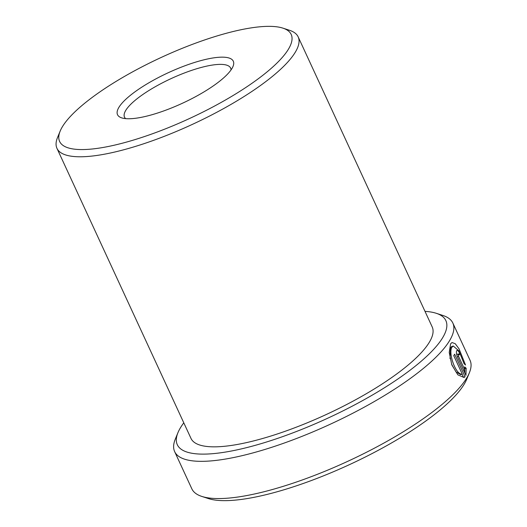 <?xml version="1.0" encoding="UTF-8"?>
<svg xmlns="http://www.w3.org/2000/svg" width="527" height="527" viewBox="0 0 527 527"><rect width="100%" height="100%" fill="white"/><g stroke="black" fill="none" stroke-linecap="round" stroke-linejoin="round"><path stroke-width="0.79" d="M450.018 358.696L450.532 347.583L451.679 346.555L453.253 346.008L452.107 347.036C447.772 352.28 455.822 375.586 462.258 374.084L453.727 355.626A153.232 40.434 -24.8 0 0 454.663 354.203L465.084 376.765L463.991 377.477L457.851 374.835L451.837 364.921L449.221 352.471L450.611 343.802L452.028 342.524L455.256 343.729L459.03 348.828L465.525 365.02L464.05 363.643L458.912 350.883L453.253 346.008M462.054 374.157L463.51 377.312L465.084 376.765M456.645 350.771C457.377 349.856 458.444 350.811 459.84 353.65A153.232 40.434 155.2 0 1 459.221 354.961L458.141 354.006L458.53 356.298L464.821 369.908L464.662 366.858L466.171 368.228L465.94 375.369L457.759 357.662C456.487 354.585 456.118 352.286 456.645 350.771L457.021 350.409M456.692 354.434L458.141 354.006M148.087 135.314A127.547 33.656 -24.8 0 0 264.297 74.142A127.547 33.656 -24.8 0 0 282.92 28.142A127.547 33.656 -24.8 0 0 202.737 40.605A127.547 33.656 -24.8 0 0 60.183 131.058A127.547 33.656 -24.8 0 0 148.087 135.314M282.92 28.142L289.547 30.302A132.863 35.059 155.2 0 1 298.17 36.883A132.863 35.059 155.2 0 1 149.101 141.934A132.863 35.059 155.2 0 1 56.956 148.337A132.863 35.059 155.2 0 1 57.535 137.507L60.183 131.058M161.749 111.632A63.774 16.831 155.2 0 1 121.665 117.864A63.774 16.831 155.2 0 1 130.973 94.867A63.774 16.831 155.2 0 1 189.074 64.281A63.774 16.831 155.2 0 1 233.026 66.409A63.774 16.831 155.2 0 1 161.749 111.632M231.024 69.946A58.457 15.428 -24.8 0 0 230.635 68.088A58.457 15.428 -24.8 0 0 190.089 70.908A58.457 15.428 -24.8 0 0 124.497 117.132A58.457 15.428 -24.8 0 0 125.657 118.634M469.379 372.767L466.724 379.216A147.916 39.031 155.2 0 1 301.404 484.122A147.916 39.031 155.2 0 1 208.415 498.575L201.788 496.414A153.232 40.434 -24.8 0 0 298.111 481.441A153.232 40.434 -24.8 0 0 469.379 372.767A153.232 40.434 -24.8 0 0 470.044 360.277L452.845 323.051A153.232 40.434 155.2 0 1 280.911 444.215A153.232 40.434 155.2 0 1 174.641 451.599A153.232 40.434 155.2 0 1 175.307 439.103L177.955 432.654A147.916 39.031 -24.8 0 0 279.903 437.588A147.916 39.031 -24.8 0 0 414.663 366.647A147.916 39.031 -24.8 0 0 436.264 313.295A147.916 39.031 -24.8 0 0 424.999 311.365M436.264 313.295L442.897 315.462A153.232 40.434 155.2 0 1 452.845 323.051M298.17 36.883L432.199 326.938A132.863 35.059 155.2 0 1 283.124 431.995A132.863 35.059 155.2 0 1 190.985 438.398L56.956 148.337M183.785 422.825A147.916 39.031 -24.8 0 0 177.955 432.654M174.641 451.599L191.841 488.825A153.232 40.434 -24.8 0 0 201.788 496.414M463.608 370.329L464.821 369.908M464.821 368.696L466.171 368.228M464.893 373.103L464.755 369.928M458.655 354.058L459.84 353.65M451.547 364.131L455.974 371.884L460.684 374.638L462.258 374.084M457.357 356.707L458.53 356.298"/></g></svg>

